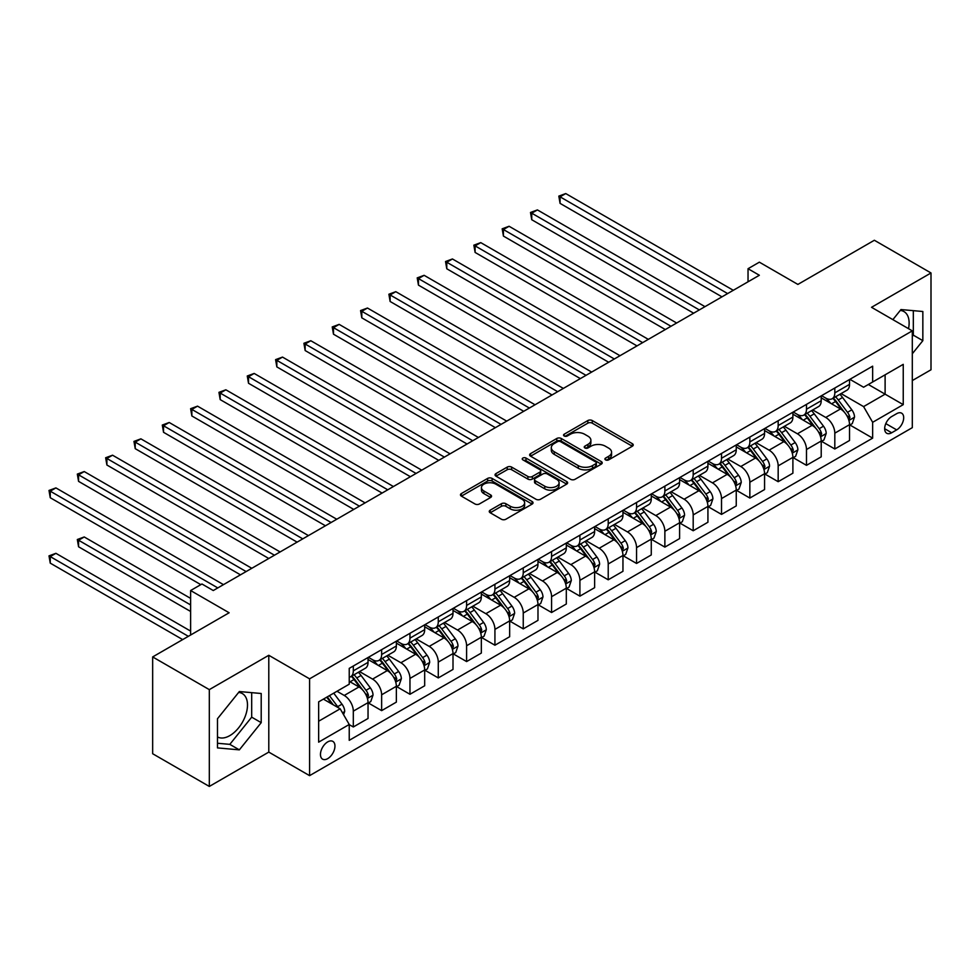 <?xml version="1.0" encoding="UTF-8"?>
<svg xmlns="http://www.w3.org/2000/svg" width="980" height="980" viewBox="0 0 980 980"><rect width="100%" height="100%" fill="white"/><g stroke="black" fill="none" stroke-linecap="round" stroke-linejoin="round"><path stroke-width="1.47" d="M605.567 459.877A2.205 1.274 0 0 0 608.678 459.877L632.308 446.243A3.148 1.813 0 0 0 633.239 444.957A3.148 1.813 0 0 0 632.308 443.671L592.275 420.555A3.148 1.813 0 0 0 587.829 420.555L564.198 434.201A2.205 1.274 0 0 0 563.549 435.096A2.205 1.274 0 0 0 564.198 436.002A2.205 1.274 0 0 0 567.31 436.002L570.372 434.238A10.07 5.807 0 0 1 584.607 434.238L587.939 436.161A10.07 5.807 0 0 1 590.891 440.265A10.07 5.807 0 0 1 587.939 444.381L584.889 446.145A2.205 1.274 0 0 0 584.239 447.039A2.205 1.274 0 0 0 584.889 447.946A2.205 1.274 0 0 0 588 447.946L591.05 446.17A10.07 5.807 0 0 1 605.285 446.17L608.629 448.105A10.07 5.807 0 0 1 611.569 452.209A10.07 5.807 0 0 1 608.629 456.325L605.567 458.089A2.205 1.274 0 0 0 604.917 458.983A2.205 1.274 0 0 0 605.567 459.877L605.567 458.089M217.474 736.936A24.99 14.431 120 0 0 229.822 735.613A24.99 14.431 120 0 0 246.152 713.587A24.99 14.431 120 0 0 242.317 693.558A24.99 14.431 120 0 0 238.63 692.431M327.7 758.643A10.253 5.917 120 0 0 334.401 749.602A10.253 5.917 120 0 0 332.832 741.382A10.253 5.917 120 0 0 327.7 741.897A10.253 5.917 120 0 0 321.011 750.925A10.253 5.917 120 0 0 322.579 759.145A10.253 5.917 120 0 0 327.7 758.643M900.265 310.427A24.99 14.431 -60 0 1 903.952 311.567A24.99 14.431 -60 0 1 908.521 328.668M490.196 510.188A3.148 1.813 0 0 0 489.265 511.474A3.148 1.813 0 0 0 490.196 512.76L501.417 519.241A3.148 1.813 0 0 0 505.876 519.241L532.115 504.088A3.148 1.813 0 0 0 533.034 502.801A3.148 1.813 0 0 0 532.115 501.515L492.083 478.412A3.148 1.813 0 0 0 487.636 478.412L461.384 493.553A3.148 1.813 0 0 0 460.465 494.839A3.148 1.813 0 0 0 461.384 496.125L474.957 503.965A3.148 1.813 0 0 0 479.404 503.965L490.637 497.473A3.148 1.813 0 0 0 491.556 496.186A3.148 1.813 0 0 0 490.637 494.912L483.912 491.017A8.416 4.863 0 0 1 481.45 487.587A8.416 4.863 0 0 1 486.644 483.103A8.416 4.863 0 0 1 495.807 484.157L522.168 499.371A8.416 4.863 0 0 1 524.631 502.801A8.416 4.863 0 0 1 519.437 507.297A8.416 4.863 0 0 1 510.262 506.244L505.876 503.708A3.148 1.813 0 0 0 501.417 503.708L490.196 510.188L490.196 512.76M912.307 380.571L931 369.779L931 272.967L874.356 240.259L797.879 284.421L759.353 262.175L748.034 268.716L759.353 275.257L213.273 590.536L201.954 583.994L190.622 590.536L190.622 635.016M209.316 689.626L209.316 786.438L268.79 752.101L268.79 655.289L209.316 689.626L152.66 656.931L229.136 612.77L190.622 590.536M268.79 655.289L309.582 678.834L912.307 330.86L912.307 427.66L309.582 775.645L309.582 678.834M931 272.967L871.526 307.304L912.307 330.86M570.593 479.306A3.148 1.813 0 0 0 575.04 479.306L601.291 464.153A3.148 1.813 0 0 0 602.21 462.866A3.148 1.813 0 0 0 601.291 461.58L561.246 438.477A3.148 1.813 0 0 0 556.799 438.477L530.56 453.618A3.148 1.813 0 0 0 529.641 454.904A3.148 1.813 0 0 0 530.56 456.19L570.593 479.306M523.761 460.355A2.205 1.274 0 0 1 526.003 460.674L566.661 484.145L540.458 499.273A3.148 1.813 0 0 1 536.011 499.273L495.978 476.158L507.211 469.726L507.211 467.105L495.978 473.585A3.148 1.813 0 0 0 495.047 474.871A3.148 1.813 0 0 0 495.978 476.158L495.978 473.585M507.211 469.726A3.148 1.813 0 0 1 511.658 469.726L511.658 467.105A3.148 1.813 0 0 0 507.211 467.105M511.658 467.105L527.889 476.476A3.148 1.813 0 0 0 532.336 476.476L539.784 472.176A3.148 1.813 0 0 0 540.715 470.89A3.148 1.813 0 0 0 539.784 469.616L522.891 459.853A2.205 1.274 0 0 1 522.242 458.946A2.205 1.274 0 0 1 523.602 457.783A2.205 1.274 0 0 1 526.003 458.052L566.697 481.548A3.148 1.813 0 0 1 567.628 482.834A3.148 1.813 0 0 1 566.697 484.12L566.697 481.548M209.316 786.438L152.66 753.73L152.66 656.931M896.676 413.67L891.69 416.549A9.935 5.733 120 0 0 885.197 425.296A9.935 5.733 120 0 0 886.716 433.258A9.935 5.733 120 0 0 891.69 432.768L896.676 429.889A9.935 5.733 120 0 0 903.156 421.13A9.935 5.733 120 0 0 901.637 413.18A9.935 5.733 120 0 0 896.676 413.67M849.88 379.321L863.588 387.235L872.653 382.004L872.653 366.177L349.235 668.372L349.235 684.199L318.647 701.864L318.647 742.154L349.235 724.49L349.235 740.329L872.653 438.134L872.653 422.307L863.588 406.602L841.061 393.593M872.653 382.004L903.242 364.352L903.242 404.642L872.653 422.307M268.79 752.101L309.582 775.645M748.034 268.716L748.034 281.799M868.354 384.491L885.111 394.168L885.111 374.813L903.242 364.352M863.588 406.602L885.111 394.168L903.242 404.642M318.647 721.231L340.17 708.797L323.4 699.12M349.235 724.624L353.315 726.976L353.315 711.149A12.814 7.399 -120 0 0 344.25 695.457L336.998 691.268M353.315 726.976L368.039 718.475L368.039 702.648A12.814 7.399 -120 0 0 358.974 686.956L349.235 681.321M368.382 702.979L381.637 710.635L381.637 694.795A12.814 7.399 -120 0 0 372.572 679.103L359.562 671.582M381.637 710.635L396.361 702.121L396.361 686.294A12.814 7.399 -120 0 0 387.296 670.602L368.039 659.479M396.704 686.625L409.959 694.281L409.959 678.442A12.814 7.399 -120 0 0 400.894 662.75L387.884 655.24M409.959 694.281L424.683 685.767L424.683 669.94A12.814 7.399 -120 0 0 415.618 654.248L396.361 643.125M425.026 670.271L438.281 677.927L438.281 662.1A12.814 7.399 -120 0 0 429.216 646.396L416.206 638.886M438.281 677.927L453.005 669.426L453.005 653.587A12.814 7.399 -120 0 0 443.94 637.894L424.683 626.771M453.348 653.917L466.603 661.573L466.603 645.747A12.814 7.399 -120 0 0 457.538 630.042L444.528 622.533M466.603 661.573L481.327 653.072L481.327 637.233A12.814 7.399 -120 0 0 472.274 621.541L453.005 610.418M481.67 637.564L494.925 645.22L494.925 629.393A12.814 7.399 -120 0 0 485.86 613.688L472.85 606.179M494.925 645.22L509.661 636.718L509.661 620.891A12.814 7.399 -120 0 0 500.596 605.187L481.327 594.064M509.992 621.21L523.246 628.866L523.246 613.039A12.814 7.399 -120 0 0 514.194 597.335L501.172 589.825M523.246 628.866L537.983 620.365L537.983 604.538A12.814 7.399 -120 0 0 528.918 588.833L509.661 577.71M538.326 604.856L551.581 612.512L551.581 596.685A12.814 7.399 -120 0 0 542.516 580.981L529.494 573.471M551.581 612.512L566.305 604.011L566.305 588.184A12.814 7.399 -120 0 0 557.24 572.479L537.983 561.369M566.648 588.502L579.903 596.159L579.903 580.332A12.814 7.399 -120 0 0 570.838 564.627L557.828 557.118M579.903 596.159L594.627 587.657L594.627 571.83A12.814 7.399 -120 0 0 585.562 556.126L566.305 545.015M594.97 572.161L608.225 579.805L608.225 563.978A12.814 7.399 -120 0 0 599.16 548.286L586.15 540.764M608.225 579.805L622.949 571.303L622.949 555.476A12.814 7.399 -120 0 0 613.884 539.772L594.627 528.661M623.292 555.807L636.547 563.451L636.547 547.624A12.814 7.399 -120 0 0 627.482 531.932L614.472 524.41M636.547 563.451L651.271 554.95L651.271 539.123A12.814 7.399 -120 0 0 642.206 523.43L622.949 512.307M651.614 539.453L664.869 547.11L664.869 531.27A12.814 7.399 -120 0 0 655.804 515.578L642.794 508.057M664.869 547.11L679.593 538.596L679.593 522.769A12.814 7.399 -120 0 0 670.541 507.077L651.271 495.954M679.936 523.1L693.191 530.756L693.191 514.917A12.814 7.399 -120 0 0 684.126 499.224L671.116 491.715M693.191 530.756L707.928 522.242L707.928 506.415A12.814 7.399 -120 0 0 698.863 490.723L679.593 479.6M708.258 506.746L721.513 514.402L721.513 498.575A12.814 7.399 -120 0 0 712.46 482.871L699.438 475.361M721.513 514.402L736.25 505.901L736.25 490.061A12.814 7.399 -120 0 0 727.185 474.369L707.928 463.246M736.58 490.392L749.847 498.048L749.847 482.221A12.814 7.399 -120 0 0 740.782 466.517L727.76 459.007M749.847 498.048L764.572 489.547L764.572 473.708A12.814 7.399 -120 0 0 755.507 458.015L736.25 446.892M764.914 474.038L778.169 481.695L778.169 465.868A12.814 7.399 -120 0 0 769.104 450.163L756.082 442.654M778.169 481.695L792.894 473.193L792.894 457.366A12.814 7.399 -120 0 0 783.829 441.662L764.572 430.538M793.236 457.685L806.491 465.341L806.491 449.514A12.814 7.399 -120 0 0 797.426 433.809L784.417 426.3M806.491 465.341L821.216 456.839L821.216 441.012A12.814 7.399 -120 0 0 812.151 425.308L792.894 414.185M821.558 441.331L834.813 448.987L834.813 433.16A12.814 7.399 -120 0 0 825.748 417.455L812.739 409.946M834.813 448.987L849.538 440.486L849.538 424.659A12.814 7.399 -120 0 0 840.473 408.954L821.216 397.843M821.558 395.675L825.748 398.101A12.814 7.399 -120 0 0 832.155 398.738A12.814 7.399 -120 0 0 834.813 392.87L834.813 388.031M793.236 412.029L797.426 414.454A12.814 7.399 -120 0 0 803.833 415.091A12.814 7.399 -120 0 0 806.491 409.224L806.491 404.373M764.914 428.382L769.104 430.808A12.814 7.399 -120 0 0 775.511 431.433A12.814 7.399 -120 0 0 778.169 425.565L778.169 420.726M736.58 444.736L740.782 447.162A12.814 7.399 -120 0 0 747.189 447.787A12.814 7.399 -120 0 0 749.847 441.919L749.847 437.08M708.258 461.09L712.46 463.503A12.814 7.399 -120 0 0 718.867 464.14A12.814 7.399 -120 0 0 721.513 458.273L721.513 453.434M679.936 477.444L684.126 479.857A12.814 7.399 -120 0 0 690.545 480.494A12.814 7.399 -120 0 0 693.191 474.626L693.191 469.788M651.614 493.798L655.804 496.211A12.814 7.399 -120 0 0 662.211 496.848A12.814 7.399 -120 0 0 664.869 490.98L664.869 486.141M623.292 510.151L627.482 512.565A12.814 7.399 -120 0 0 633.889 513.202A12.814 7.399 -120 0 0 636.547 507.334L636.547 502.495M594.97 526.493L599.16 528.918A12.814 7.399 -120 0 0 605.567 529.555A12.814 7.399 -120 0 0 608.225 523.688L608.225 518.849M566.648 542.846L570.838 545.272A12.814 7.399 -120 0 0 577.245 545.909A12.814 7.399 -120 0 0 579.903 540.041L579.903 535.202M538.314 559.2L542.516 561.626A12.814 7.399 -120 0 0 548.923 562.263A12.814 7.399 -120 0 0 551.581 556.395L551.581 551.556M509.992 575.554L514.194 577.98A12.814 7.399 -120 0 0 520.601 578.616A12.814 7.399 -120 0 0 523.246 572.749L523.246 567.898M481.67 591.908L485.86 594.333A12.814 7.399 -120 0 0 492.279 594.958A12.814 7.399 -120 0 0 494.925 589.09L494.925 584.252M453.348 608.262L457.538 610.687A12.814 7.399 -120 0 0 463.944 611.312A12.814 7.399 -120 0 0 466.603 605.444L466.603 600.605M425.026 624.615L429.216 627.029A12.814 7.399 -120 0 0 435.622 627.666A12.814 7.399 -120 0 0 438.281 621.798L438.281 616.959M396.704 640.969L400.894 643.382A12.814 7.399 -120 0 0 407.3 644.019A12.814 7.399 -120 0 0 409.959 638.152L409.959 633.313M368.382 657.323L372.572 659.736A12.814 7.399 -120 0 0 378.978 660.373A12.814 7.399 -120 0 0 381.637 654.505L381.637 649.667M849.88 424.977L872.653 438.134M832.155 398.738L846.892 390.236A12.814 7.399 -120 0 0 849.538 384.368L849.538 379.517M803.833 415.091L818.557 406.577A12.814 7.399 -120 0 0 821.216 400.71L821.216 395.871M775.511 431.433L790.235 422.931A12.814 7.399 -120 0 0 792.894 417.064L792.894 412.225M747.189 447.787L761.913 439.285A12.814 7.399 -120 0 0 764.572 433.417L764.572 428.579M718.867 464.14L733.591 455.639A12.814 7.399 -120 0 0 736.25 449.771L736.25 444.932M690.545 480.494L705.269 471.993A12.814 7.399 -120 0 0 707.928 466.125L707.928 461.286M662.211 496.848L676.947 488.346A12.814 7.399 -120 0 0 679.593 482.479L679.593 477.64M633.889 513.202L648.625 504.7A12.814 7.399 -120 0 0 651.271 498.832L651.271 493.994M605.567 529.555L620.291 521.054A12.814 7.399 -120 0 0 622.949 515.186L622.949 510.347M577.245 545.909L591.969 537.408A12.814 7.399 -120 0 0 594.627 531.54L594.627 526.689M548.923 562.263L563.647 553.761A12.814 7.399 -120 0 0 566.305 547.894L566.305 543.043M520.601 578.616L535.325 570.103A12.814 7.399 -120 0 0 537.983 564.235L537.983 559.396M492.279 594.958L507.003 586.457A12.814 7.399 -120 0 0 509.661 580.589L509.661 575.75M463.944 611.312L478.681 602.81A12.814 7.399 -120 0 0 481.327 596.943L481.327 592.104M435.622 627.666L450.359 619.164A12.814 7.399 -120 0 0 453.005 613.296L453.005 608.457M407.3 644.019L422.025 635.518A12.814 7.399 -120 0 0 424.683 629.65L424.683 624.811M378.978 660.373L393.703 651.872A12.814 7.399 -120 0 0 396.361 646.004L396.361 641.165M349.235 677.241A12.814 7.399 -120 0 0 350.656 676.727L365.381 668.225A12.814 7.399 -120 0 0 368.039 662.358L368.039 657.519M350.656 676.727A12.814 7.399 -120 0 0 353.315 670.859L353.315 666.02M340.17 708.797L349.235 724.49M912.307 353.768L922.842 340.66L922.842 311.505L900.975 309.558L892.866 319.639M217.474 747.899L239.341 749.859L261.207 722.652L261.207 693.497L239.341 691.549L217.474 718.744L217.474 747.899M912.307 336.434L913.323 335.16L913.323 310.66M913.323 335.16L922.842 340.66M217.474 743.257L229.822 744.359L251.689 717.164L251.689 692.652M251.689 717.164L261.207 722.652M229.822 744.359L239.341 749.859M606.449 460.196L608.629 458.934A10.07 5.807 0 0 0 611.569 454.83L611.569 452.209M590.891 440.265L590.891 442.887A10.07 5.807 0 0 1 587.939 446.99L585.758 448.252M632.308 443.671L632.308 446.243L592.275 423.176A3.148 1.813 0 0 0 587.829 423.176L565.08 436.308M601.242 464.177L561.246 441.086A3.148 1.813 0 0 0 556.799 441.086L530.596 456.215M595.73 463.773A2.205 1.274 0 0 0 596.367 462.866A2.205 1.274 0 0 0 595.73 461.972L560.585 441.686A2.205 1.274 0 0 0 557.473 441.686L554.251 443.548A10.07 5.807 0 0 0 551.299 447.652A10.07 5.807 0 0 0 554.251 451.755L578.261 465.635A10.07 5.807 0 0 0 592.496 465.635L595.73 463.773L595.73 466.382A2.205 1.274 0 0 0 596.367 465.488L596.367 462.866M551.299 447.652L551.299 450.273A10.07 5.807 0 0 0 554.251 454.377L554.251 451.755M595.73 466.382L592.496 468.244A10.07 5.807 0 0 1 578.261 468.244L554.251 454.377M511.658 469.726L527.889 479.098A3.148 1.813 0 0 0 532.336 479.098L539.784 474.798A3.148 1.813 0 0 0 540.715 473.512L540.715 470.89M544.733 486.202A8.416 4.863 0 0 0 553.908 487.256A8.416 4.863 0 0 0 559.102 482.773A8.416 4.863 0 0 0 556.64 479.343L547.355 473.977A3.148 1.813 0 0 0 542.908 473.977L535.448 478.277A3.148 1.813 0 0 0 534.529 479.563A3.148 1.813 0 0 0 535.448 480.849L544.733 486.202L544.733 488.824A8.416 4.863 0 0 0 553.908 489.877A8.416 4.863 0 0 0 559.102 485.394L559.102 482.773M534.529 479.563L534.529 482.172A3.148 1.813 0 0 0 535.448 483.459L535.448 480.849M544.733 488.824L535.448 483.459M524.631 502.801L524.631 505.423A8.416 4.863 0 0 1 519.437 509.906A8.416 4.863 0 0 1 510.262 508.853L505.876 506.317A3.148 1.813 0 0 0 501.417 506.317L490.233 512.785M481.45 487.587L481.45 490.208A8.416 4.863 0 0 0 483.912 493.638L483.912 491.017M490.637 494.912L490.637 497.473L483.912 493.638M532.079 504.112L492.083 481.021A3.148 1.813 0 0 0 487.636 481.021L461.433 496.149M849.538 425.173L852.257 423.605L854.523 417.064A8.489 4.9 -120 0 0 851.816 409.836L842.555 397.476A24.512 14.149 -120 0 0 839.885 394.279M830.673 403.295A24.512 14.149 -120 0 0 825.65 398.039M848.766 419.979L849.942 417.431A8.489 4.9 -120 0 0 847.504 412.323L838.255 399.963A24.512 14.149 -120 0 0 835.573 396.765M833.294 398.076A20.347 11.748 60 0 1 836.638 401.874L844.466 412.335M560.07 268.777L665.322 329.55L503.426 236.082L503.426 229.541L509.086 226.27L676.653 323.008M832.853 398.333A24.512 14.149 60 0 1 835.536 401.531L841.685 409.75M727.638 293.571L560.07 196.833L565.742 193.562L733.297 290.3M721.966 296.842L560.07 203.375L560.07 196.833L558.821 196.11L565.742 193.562M560.07 203.375L558.821 196.11M821.216 441.527L823.935 439.959L826.201 433.417A8.489 4.9 -120 0 0 823.494 426.19L814.233 413.829A24.512 14.149 -120 0 0 811.563 410.632M802.351 419.648A24.512 14.149 -120 0 0 797.328 414.393M820.444 436.333L821.62 433.785A8.489 4.9 -120 0 0 819.182 428.677L809.933 416.316A24.512 14.149 -120 0 0 807.251 413.107M804.972 414.43A20.347 11.748 60 0 1 808.316 418.227L816.144 428.689M531.748 285.131L637 345.903L475.104 252.436L475.104 245.894L480.764 242.624L648.331 339.362M804.531 414.687A24.512 14.149 60 0 1 807.214 417.884L813.363 426.104M792.894 457.88L795.613 456.313L797.879 449.771A8.489 4.9 -120 0 0 795.172 442.543L785.911 430.183A24.512 14.149 -120 0 0 783.24 426.974M774.029 436.002A24.512 14.149 -120 0 0 769.006 430.747M792.122 452.687L793.298 450.139A8.489 4.9 -120 0 0 790.86 445.03L781.599 432.67A24.512 14.149 -120 0 0 778.929 429.461M776.65 430.784A20.347 11.748 60 0 1 779.994 434.581L787.822 445.043M503.426 301.485L608.678 362.257L446.782 268.777L446.782 262.236L452.442 258.965L620.009 355.716M776.209 431.029A24.512 14.149 60 0 1 778.88 434.238L785.041 442.458M764.572 474.234L767.291 472.666L769.557 466.125A8.489 4.9 -120 0 0 766.85 458.897L757.589 446.537A24.512 14.149 -120 0 0 754.906 443.327M745.707 452.356A24.512 14.149 -120 0 0 740.684 447.101M763.8 469.04L764.964 466.492A8.489 4.9 -120 0 0 762.538 461.384L753.277 449.024A24.512 14.149 -120 0 0 750.607 445.814M748.328 447.137A20.347 11.748 60 0 1 751.66 450.935L759.5 461.396M475.104 317.839L580.356 378.611L418.46 285.131L418.46 278.589L424.12 275.319L591.687 372.069M747.887 447.382A24.512 14.149 60 0 1 750.558 450.592L756.719 458.812M699.316 309.925L531.748 213.187L537.42 209.916L704.975 306.654M693.644 313.196L531.748 219.728L531.748 213.187L530.499 212.464L537.42 209.916M531.748 219.728L530.499 212.464M670.994 326.279L502.177 228.818L509.086 226.27M503.426 236.082L502.177 228.818M642.66 342.632L473.855 245.172L480.764 242.624M475.104 252.436L473.855 245.172M736.25 490.588L738.969 489.02L741.235 482.479A8.489 4.9 -120 0 0 738.516 475.251L729.267 462.891A24.512 14.149 -120 0 0 726.584 459.681M717.385 468.71A24.512 14.149 -120 0 0 712.362 463.454M735.478 485.382L736.642 482.834A8.489 4.9 -120 0 0 734.216 477.738L724.955 465.377A24.512 14.149 -120 0 0 722.285 462.168M720.006 463.491A20.347 11.748 60 0 1 723.338 467.288L731.178 477.738M446.782 334.192L552.022 394.965L390.126 301.485L390.126 294.943L395.798 291.673L563.353 388.423M719.565 463.736A24.512 14.149 60 0 1 722.236 466.946L728.397 475.165M614.338 358.986L445.533 261.525L452.442 258.965M446.782 268.777L445.533 261.525M707.928 506.942L710.647 505.374L712.901 498.832A8.489 4.9 -120 0 0 710.194 491.605L700.933 479.245A24.512 14.149 -120 0 0 698.262 476.035M689.05 485.063A24.512 14.149 -120 0 0 684.04 479.808M707.144 501.736L708.32 499.188A8.489 4.9 -120 0 0 705.894 494.079L696.633 481.731A24.512 14.149 -120 0 0 693.963 478.522M691.672 479.845A20.347 11.748 60 0 1 695.016 483.642L702.856 494.091M418.46 350.546L523.7 411.306L361.804 317.839L361.804 311.297L367.476 308.026L535.031 404.765M691.243 480.09A24.512 14.149 60 0 1 693.914 483.299L700.075 491.507M679.593 523.296L682.313 521.727L684.579 515.186A8.489 4.9 -120 0 0 681.872 507.946L672.611 495.598A24.512 14.149 -120 0 0 669.94 492.389M660.728 501.417A24.512 14.149 -120 0 0 655.718 496.162M678.822 518.089L679.998 515.541A8.489 4.9 -120 0 0 677.572 510.433L668.311 498.073A24.512 14.149 -120 0 0 665.641 494.876M663.35 496.186A20.347 11.748 60 0 1 666.694 499.984L674.534 510.445M390.126 366.9L495.378 427.66L333.482 334.192L333.482 327.651L339.154 324.38L506.709 421.118M662.921 496.444A24.512 14.149 60 0 1 665.592 499.653L671.741 507.861M651.271 539.649L653.991 538.081L656.257 531.54A8.489 4.9 -120 0 0 653.55 524.3L644.289 511.94A24.512 14.149 -120 0 0 641.618 508.743M632.406 517.771A24.512 14.149 -120 0 0 627.384 512.516M650.5 534.443L651.676 531.895A8.489 4.9 -120 0 0 649.25 526.787L639.989 514.427A24.512 14.149 -120 0 0 637.306 511.229M635.028 512.54A20.347 11.748 60 0 1 638.372 516.338L646.2 526.799M361.804 383.254L467.056 444.014L305.16 350.546L305.16 344.005L310.819 340.734L478.387 437.472M634.587 512.797A24.512 14.149 60 0 1 637.27 515.995L643.419 524.214M622.949 556.003L625.669 554.435L627.935 547.894A8.489 4.9 -120 0 0 625.228 540.654L615.967 528.293A24.512 14.149 -120 0 0 613.296 525.096M604.084 534.112A24.512 14.149 -120 0 0 599.062 528.869M622.178 550.797L623.354 548.249A8.489 4.9 -120 0 0 620.916 543.141L611.667 530.78A24.512 14.149 -120 0 0 608.984 527.583M606.706 528.894A20.347 11.748 60 0 1 610.05 532.691L617.878 543.153M333.482 399.607L438.734 460.367L276.838 366.9L276.838 360.358L282.497 357.088L450.065 453.826M606.265 529.151A24.512 14.149 60 0 1 608.948 532.348L615.097 540.568M594.627 572.357L597.347 570.777L599.613 564.235A8.489 4.9 -120 0 0 596.906 557.008L587.645 544.647A24.512 14.149 -120 0 0 584.974 541.45M575.762 550.466A24.512 14.149 -120 0 0 570.74 545.223M593.856 567.151L595.032 564.602A8.489 4.9 -120 0 0 592.594 559.494L583.333 547.134A24.512 14.149 -120 0 0 580.662 543.937M578.384 545.248A20.347 11.748 60 0 1 581.728 549.045L589.556 559.507M305.16 415.961L410.412 476.721L248.516 383.254L248.516 376.712L254.175 373.441L421.743 470.18M577.943 545.505A24.512 14.149 60 0 1 580.613 548.702L586.775 556.922M586.016 375.34L417.211 277.879L424.12 275.319M418.46 285.131L417.211 277.879M557.694 391.694L388.889 294.233L395.798 291.673M390.126 301.485L388.889 294.233M529.371 408.035L360.567 310.574L367.476 308.026M361.804 317.839L360.567 310.574M501.05 424.389L332.232 326.928L339.154 324.38M333.482 334.192L332.232 326.928M472.728 440.743L303.91 343.282L310.819 340.734M305.16 350.546L303.91 343.282M566.305 588.698L569.025 587.13L571.291 580.589A8.489 4.9 -120 0 0 568.584 573.361L559.323 561.001A24.512 14.149 -120 0 0 556.64 557.804M547.44 566.82A24.512 14.149 -120 0 0 542.418 561.565M565.534 583.504L566.71 580.956A8.489 4.9 -120 0 0 564.272 575.848L555.011 563.488A24.512 14.149 -120 0 0 552.34 560.291M550.062 561.601A20.347 11.748 60 0 1 553.394 565.399L561.234 575.86M276.838 432.315L382.09 493.075L220.194 399.607L220.194 393.066L225.853 389.795L393.421 486.533M549.621 561.859A24.512 14.149 60 0 1 552.291 565.056L558.453 573.276M444.393 457.096L275.588 359.635L282.497 357.088M276.838 366.9L275.588 359.635M537.983 605.052L540.703 603.484L542.969 596.943A8.489 4.9 -120 0 0 540.25 589.715L531.001 577.355A24.512 14.149 -120 0 0 528.318 574.158M519.118 583.173A24.512 14.149 -120 0 0 514.096 577.918M537.212 599.858L538.375 597.31A8.489 4.9 -120 0 0 535.95 592.202L526.689 579.841A24.512 14.149 -120 0 0 524.018 576.632M521.74 577.955A20.347 11.748 60 0 1 525.072 581.753L532.912 592.214M248.516 448.656L353.768 509.429L191.86 415.961L191.86 409.42L197.531 406.149L365.087 502.887M521.299 578.212A24.512 14.149 60 0 1 523.969 581.41L530.131 589.629M416.071 473.45L247.266 375.989L254.175 373.441M248.516 383.254L247.266 375.989M509.661 621.406L512.381 619.838L514.635 613.296A8.489 4.9 -120 0 0 511.928 606.069L502.666 593.709A24.512 14.149 -120 0 0 499.996 590.499M490.784 599.527A24.512 14.149 -120 0 0 485.774 594.272M508.877 616.212L510.053 613.664A8.489 4.9 -120 0 0 507.628 608.556L498.367 596.195A24.512 14.149 -120 0 0 495.696 592.986M493.406 594.309A20.347 11.748 60 0 1 496.75 598.106L504.59 608.568M220.194 465.01L325.434 525.782L163.538 432.303L163.538 425.761L169.209 422.49L336.765 519.241M492.977 594.554A24.512 14.149 60 0 1 495.647 597.763L501.809 605.983M387.749 489.804L218.944 392.343L225.853 389.795M220.194 399.607L218.944 392.343M481.327 637.76L484.047 636.192L486.313 629.65A8.489 4.9 -120 0 0 483.606 622.423L474.345 610.062A24.512 14.149 -120 0 0 471.674 606.853M462.462 615.881A24.512 14.149 -120 0 0 457.452 610.626M480.555 632.566L481.731 630.018A8.489 4.9 -120 0 0 479.306 624.909L470.045 612.549A24.512 14.149 -120 0 0 467.374 609.34M465.084 610.663A20.347 11.748 60 0 1 468.428 614.46L476.268 624.922M191.86 481.364L297.112 542.136L135.215 448.656L135.215 442.115L140.887 438.844L308.443 535.595M464.655 610.908A24.512 14.149 60 0 1 467.325 614.117L473.475 622.337M359.427 506.158L190.622 408.697L197.531 406.149M191.86 415.961L190.622 408.697M453.005 654.113L455.725 652.545L457.991 646.004A8.489 4.9 -120 0 0 455.284 638.776L446.023 626.416A24.512 14.149 -120 0 0 443.352 623.207M434.14 632.235A24.512 14.149 -120 0 0 429.13 626.98M452.233 648.919L453.409 646.359A8.489 4.9 -120 0 0 450.984 641.263L441.723 628.903A24.512 14.149 -120 0 0 439.04 625.693M436.762 627.016A20.347 11.748 60 0 1 440.106 630.814L447.934 641.263M163.538 497.718L268.79 558.49L106.894 465.01L106.894 458.469L112.553 455.198L280.121 551.948M436.321 627.261A24.512 14.149 60 0 1 439.003 630.471L445.153 638.691M331.105 522.512L162.3 425.051L169.209 422.49M163.538 432.303L162.3 425.051M424.683 670.467L427.402 668.899L429.669 662.358A8.489 4.9 -120 0 0 426.962 655.13L417.701 642.77A24.512 14.149 -120 0 0 415.03 639.56M405.818 648.589A24.512 14.149 -120 0 0 400.796 643.333M423.911 665.261L425.087 662.713A8.489 4.9 -120 0 0 422.649 657.605L413.401 645.257A24.512 14.149 -120 0 0 410.718 642.047M408.44 643.37A20.347 11.748 60 0 1 411.784 647.168L419.612 657.617M135.215 514.071L240.468 574.831L78.572 481.364L78.572 474.822L84.231 471.552L251.799 568.29M407.999 643.615A24.512 14.149 60 0 1 410.681 646.825L416.831 655.032M302.783 538.865L133.966 441.404L140.887 438.844M135.215 448.656L133.966 441.404M396.361 686.821L399.08 685.253L401.347 678.711A8.489 4.9 -120 0 0 398.64 671.471L389.379 659.124A24.512 14.149 -120 0 0 386.708 655.914M377.496 664.942A24.512 14.149 -120 0 0 372.474 659.687M395.589 681.615L396.765 679.067A8.489 4.9 -120 0 0 394.327 673.958L385.067 661.598A24.512 14.149 -120 0 0 382.396 658.401M380.118 659.712A20.347 11.748 60 0 1 383.462 663.509L391.29 673.971M106.894 530.425L200.814 584.644L50.25 497.718L50.25 491.176L55.909 487.905L223.477 584.644M379.677 659.969A24.512 14.149 60 0 1 382.359 663.178L388.509 671.386M368.039 703.175L370.759 701.607L373.025 695.065A8.489 4.9 -120 0 0 370.318 687.825L361.057 675.465A24.512 14.149 -120 0 0 358.374 672.268M367.267 697.968L368.443 695.42A8.489 4.9 -120 0 0 366.005 690.312L356.745 677.952A24.512 14.149 -120 0 0 354.074 674.755M351.796 676.065A20.347 11.748 60 0 1 355.127 679.863L362.968 690.324M190.622 598.388L84.231 536.966L78.572 540.237L78.572 546.779L190.622 611.471M351.355 676.323A24.512 14.149 60 0 1 354.025 679.532L360.187 687.74M78.572 546.779L77.322 539.515L190.622 604.93M77.322 539.515L84.231 536.966M343.563 714.689L344.703 711.419A8.489 4.9 -120 0 0 341.983 704.179L333.727 693.154M190.622 631.096L55.909 553.32L50.25 556.591L50.25 563.133L182.684 639.597M338.455 707.805A8.489 4.9 -120 0 0 337.684 706.666L329.427 695.641M327.296 696.866L333.237 704.792M326.707 697.209L331.742 703.934M50.25 563.133L49 555.868L188.356 636.326M49 555.868L55.909 553.32M274.461 555.219L105.644 457.758L112.553 455.198M106.894 465.01L105.644 457.758M246.127 571.561L77.322 474.1L84.231 471.552M78.572 481.364L77.322 474.1M217.805 587.914L49 490.453L55.909 487.905M50.25 497.718L49 490.453M344.25 695.457L358.974 686.956M372.572 679.103L387.296 670.602M400.894 662.75L415.618 654.248M429.216 646.396L443.94 637.894M457.538 630.042L472.274 621.541M485.86 613.688L500.596 605.187M514.194 597.335L528.918 588.833M542.516 580.981L557.24 572.479M570.838 564.627L585.562 556.126M599.16 548.286L613.884 539.772M627.482 531.932L642.206 523.43M655.804 515.578L670.541 507.077M684.126 499.224L698.863 490.723M712.46 482.871L727.185 474.369M740.782 466.517L755.507 458.015M769.104 450.163L783.829 441.662M797.426 433.809L812.151 425.308M825.748 417.455L840.473 408.954M834.813 392.87L849.538 384.368M834.813 433.16L849.538 424.659M806.491 449.514L821.216 441.012M806.491 409.224L821.216 400.71M778.169 465.868L792.894 457.366M778.169 425.565L792.894 417.064M749.847 482.221L764.572 473.708M749.847 441.919L764.572 433.417M721.513 498.575L736.25 490.061M721.513 458.273L736.25 449.771M693.191 514.917L707.928 506.415M693.191 474.626L707.928 466.125M664.869 531.27L679.593 522.769M664.869 490.98L679.593 482.479M636.547 547.624L651.271 539.123M636.547 507.334L651.271 498.832M608.225 563.978L622.949 555.476M608.225 523.688L622.949 515.186M579.903 580.332L594.627 571.83M579.903 540.041L594.627 531.54M551.581 596.685L566.305 588.184M551.581 556.395L566.305 547.894M523.246 613.039L537.983 604.538M523.246 572.749L537.983 564.235M494.925 629.393L509.661 620.891M494.925 589.09L509.661 580.589M466.603 645.747L481.327 637.233M466.603 605.444L481.327 596.943M438.281 662.1L453.005 653.587M438.281 621.798L453.005 613.296M409.959 678.442L424.683 669.94M409.959 638.152L424.683 629.65M381.637 694.795L396.361 686.294M381.637 654.505L396.361 646.004M353.315 711.149L368.039 702.648M353.315 670.859L368.039 662.358M885.81 423.617L896.676 429.889M884.658 428.713L891.69 432.768M608.629 458.934L608.629 456.325M584.889 447.946L584.889 446.145M587.939 446.99L587.939 444.381M564.198 436.002L564.198 434.201M587.829 423.176L587.829 420.555M592.275 423.176L592.275 420.555M530.56 456.19L530.56 453.618M556.799 441.086L556.799 438.477M561.246 441.086L561.246 438.477M601.291 464.153L601.291 461.58M578.261 468.244L578.261 465.635M592.496 468.244L592.496 465.635M527.889 479.098L527.889 476.476M532.336 479.098L532.336 476.476M539.784 474.798L539.784 472.176M526.003 460.674L526.003 458.052M501.417 506.317L501.417 503.708M505.876 506.317L505.876 503.708M510.262 508.853L510.262 506.244M461.384 496.125L461.384 493.553M487.636 481.021L487.636 478.412M492.083 481.021L492.083 478.412M532.115 504.088L532.115 501.515M848.913 420.445L854.474 417.235M838.255 399.963L842.555 397.476M831.579 403.821L835.536 401.531M847.504 412.323L851.816 409.836M846.842 415.643L849.942 417.431M820.579 436.798L826.14 433.589M809.933 416.316L814.233 413.829M803.257 420.175L807.214 417.884M819.182 428.677L823.494 426.19M818.508 431.996L821.62 433.785M792.257 453.152L797.818 449.943M781.599 432.67L785.911 430.183M774.923 436.517L778.88 434.238M790.86 445.03L795.172 442.543M790.186 448.338L793.298 450.139M763.935 469.506L769.496 466.284M753.277 449.024L757.589 446.537M746.601 452.87L750.558 450.592M762.538 461.384L766.85 458.897M761.864 464.692L764.964 466.492M735.613 485.847L741.174 482.638M724.955 465.377L729.267 462.891M718.279 469.224L722.236 466.946M734.216 477.738L738.516 475.251M733.542 481.045L736.642 482.834M707.291 502.201L712.852 498.992M696.633 481.731L700.933 479.245M689.957 485.578L693.914 483.299M705.894 494.079L710.194 491.605M705.22 497.399L708.32 499.188M678.969 518.555L684.53 515.345M668.311 498.073L672.611 495.598M661.635 501.932L665.592 499.653M677.572 510.433L681.872 507.946M676.898 513.753L679.998 515.541M650.647 534.909L656.208 531.699M639.989 514.427L644.289 511.94M633.313 518.285L637.27 515.995M649.25 526.787L653.55 524.3M648.576 530.107L651.676 531.895M622.312 551.262L627.874 548.053M611.667 530.78L615.967 528.293M604.991 534.639L608.948 532.348M620.916 543.141L625.228 540.654M620.242 546.46L623.354 548.249M593.99 567.616L599.552 564.407M583.333 547.134L587.645 544.647M576.657 550.993L580.613 548.702M592.594 559.494L596.906 557.008M591.92 562.814L595.032 564.602M565.668 583.97L571.23 580.76M555.011 563.488L559.323 561.001M548.335 567.346L552.291 565.056M564.272 575.848L568.584 573.361M563.598 579.168L566.71 580.956M537.346 600.324L542.908 597.114M526.689 579.841L531.001 577.355M520.013 583.7L523.969 581.41M535.95 592.202L540.25 589.715M535.276 595.522L538.375 597.31M509.024 616.677L514.586 613.468M498.367 596.195L502.666 593.709M491.691 600.042L495.647 597.763M507.628 608.556L511.928 606.069M506.954 611.863L510.053 613.664M480.702 633.031L486.264 629.809M470.045 612.549L474.345 610.062M463.369 616.396L467.325 614.117M479.306 624.909L483.606 622.423M478.632 628.217L481.731 630.018M452.38 649.373L457.942 646.163M441.723 628.903L446.023 626.416M435.047 632.749L439.003 630.471M450.984 641.263L455.284 638.776M450.31 644.571L453.409 646.359M424.046 665.726L429.62 662.517M413.401 645.257L417.701 642.77M406.725 649.103L410.681 646.825M422.649 657.605L426.962 655.13M421.976 660.924L425.087 662.713M395.724 682.08L401.286 678.87M385.067 661.598L389.379 659.124M378.39 665.457L382.359 663.178M394.327 673.958L398.64 671.471M393.654 677.278L396.765 679.067M367.402 698.434L372.964 695.224M356.745 677.952L361.057 675.465M350.068 681.811L354.025 679.532M366.005 690.312L370.318 687.825M365.332 693.632L368.443 695.42M342.486 712.815L344.642 711.578M337.684 706.666L341.983 704.179"/></g></svg>
